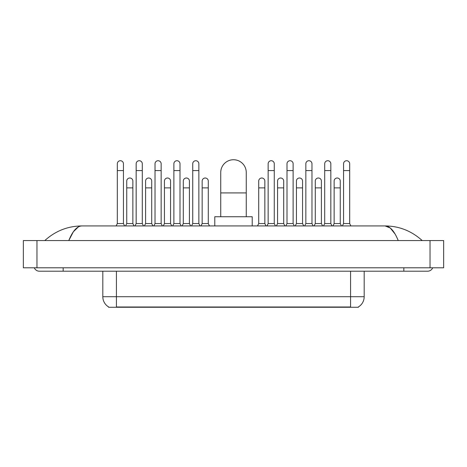 <?xml version="1.0" encoding="UTF-8"?>
<svg xmlns="http://www.w3.org/2000/svg" width="467" height="467" viewBox="0 0 467 467"><rect width="100%" height="100%" fill="white"/><g stroke="black" fill="none" stroke-linecap="round" stroke-linejoin="round"><path stroke-width="0.7" d="M358.399 306.93L358.399 307.263L108.601 307.263L108.601 306.93M108.7 306.988A11.908 11.908 0 0 1 102.816 296.714L116.429 296.714L116.429 306.988L350.571 306.988L350.571 296.714L364.184 296.714L364.184 271.193M102.816 296.714L102.816 271.193M358.3 306.988A11.908 11.908 0 0 0 364.184 296.714M220.739 216.741L220.739 172.498A12.761 12.761 0 0 1 233.5 159.737A12.761 12.761 0 0 1 246.261 172.498A12.761 12.761 0 0 0 233.5 159.737M246.261 216.741L246.261 172.498M252.215 225.929L252.215 216.741L214.785 216.741L214.785 225.929M116.12 225.929L117.316 223.547L123.44 223.547L124.631 225.929M123.44 223.547L123.44 163.783A3.065 3.065 0 0 0 120.375 160.724A3.065 3.065 0 0 1 120.568 160.73M117.316 223.547L117.316 170.589L123.44 170.589M117.316 170.589L117.316 163.783A3.065 3.065 0 0 1 120.375 160.724M134.975 225.929L136.166 223.547L142.295 223.547L143.486 225.929M142.295 223.547L142.295 163.783A3.065 3.065 0 0 0 139.23 160.724A3.065 3.065 0 0 1 139.423 160.73M136.166 223.547L136.166 170.589L142.295 170.589M136.166 170.589L136.166 163.783A3.065 3.065 0 0 1 139.23 160.724M153.83 225.929L155.021 223.547L161.15 223.547L162.341 225.929M161.15 223.547L161.15 163.783A3.065 3.065 0 0 0 158.085 160.724A3.065 3.065 0 0 1 158.278 160.73M155.021 223.547L155.021 170.589L161.15 170.589M155.021 170.589L155.021 163.783A3.065 3.065 0 0 1 158.085 160.724M172.685 225.929L173.876 223.547L179.999 223.547L181.19 225.929M179.999 223.547L179.999 163.783A3.065 3.065 0 0 0 176.94 160.724A3.065 3.065 0 0 1 177.133 160.73M173.876 223.547L173.876 170.589L179.999 170.589M173.876 170.589L173.876 163.783A3.065 3.065 0 0 1 176.94 160.724M191.54 225.929L192.731 223.547L198.854 223.547L200.045 225.929M198.854 223.547L198.854 163.783A3.065 3.065 0 0 0 195.79 160.724A3.065 3.065 0 0 1 195.982 160.73M192.731 223.547L192.731 170.589L198.854 170.589M192.731 170.589L192.731 163.783A3.065 3.065 0 0 1 195.79 160.724M266.955 225.929L268.146 223.547L274.269 223.547L275.46 225.929M274.269 223.547L274.269 163.783A3.065 3.065 0 0 0 271.21 160.724A3.065 3.065 0 0 1 271.403 160.73M268.146 223.547L268.146 170.589L274.269 170.589M268.146 170.589L268.146 163.783A3.065 3.065 0 0 1 271.21 160.724M285.81 225.929L287.001 223.547L293.124 223.547L294.315 225.929M293.124 223.547L293.124 163.783A3.065 3.065 0 0 0 290.06 160.724A3.065 3.065 0 0 1 290.252 160.73M287.001 223.547L287.001 170.589L293.124 170.589M287.001 170.589L287.001 163.783A3.065 3.065 0 0 1 290.06 160.724M304.659 225.929L305.85 223.547L311.979 223.547L313.17 225.929M311.979 223.547L311.979 163.783A3.065 3.065 0 0 0 308.915 160.724A3.065 3.065 0 0 1 309.107 160.73M305.85 223.547L305.85 170.589L311.979 170.589M305.85 170.589L305.85 163.783A3.065 3.065 0 0 1 308.915 160.724M323.514 225.929L324.705 223.547L330.834 223.547L332.025 225.929M330.834 223.547L330.834 163.783A3.065 3.065 0 0 0 327.77 160.724A3.065 3.065 0 0 1 327.962 160.73M324.705 223.547L324.705 170.589L330.834 170.589M324.705 170.589L324.705 163.783A3.065 3.065 0 0 1 327.77 160.724M342.369 225.929L343.56 223.547L349.684 223.547L350.88 225.929M349.684 223.547L349.684 163.783A3.065 3.065 0 0 0 346.625 160.724A3.065 3.065 0 0 1 346.818 160.73M343.56 223.547L343.56 170.589L349.684 170.589M343.56 170.589L343.56 163.783A3.065 3.065 0 0 1 346.625 160.724M125.547 225.929L126.738 223.547L132.867 223.547L134.058 225.929M132.867 223.547L132.867 181.073A3.065 3.065 0 0 0 129.995 178.015A3.065 3.065 0 0 1 132.867 181.073M126.738 223.547L126.738 187.88L132.867 187.88M126.738 187.88L126.738 181.073A3.065 3.065 0 0 1 129.995 178.015M144.402 225.929L145.593 223.547L151.722 223.547L152.913 225.929M151.722 223.547L151.722 181.073A3.065 3.065 0 0 0 148.85 178.015A3.065 3.065 0 0 1 151.722 181.073M145.593 223.547L145.593 187.88L151.722 187.88M145.593 187.88L145.593 181.073A3.065 3.065 0 0 1 148.85 178.015M163.257 225.929L164.448 223.547L170.572 223.547L171.763 225.929M170.572 223.547L170.572 181.073A3.065 3.065 0 0 0 167.706 178.015A3.065 3.065 0 0 1 170.572 181.073M164.448 223.547L164.448 187.88L170.572 187.88M164.448 187.88L164.448 181.073A3.065 3.065 0 0 1 167.706 178.015M182.112 225.929L183.303 223.547L189.427 223.547L190.618 225.929M189.427 223.547L189.427 181.073A3.065 3.065 0 0 0 186.555 178.015A3.065 3.065 0 0 1 189.427 181.073M183.303 223.547L183.303 187.88L189.427 187.88M183.303 187.88L183.303 181.073A3.065 3.065 0 0 1 186.555 178.015M200.968 225.929L202.158 223.547L208.282 223.547L209.473 225.929M208.282 223.547L208.282 181.073A3.065 3.065 0 0 0 205.41 178.015A3.065 3.065 0 0 1 208.282 181.073M202.158 223.547L202.158 187.88L208.282 187.88M202.158 187.88L202.158 181.073A3.065 3.065 0 0 1 205.41 178.015M257.527 225.929L258.718 223.547L264.842 223.547L266.032 225.929M264.842 223.547L264.842 181.073A3.065 3.065 0 0 0 261.975 178.015A3.065 3.065 0 0 1 264.842 181.073M258.718 223.547L258.718 187.88L264.842 187.88M258.718 187.88L258.718 181.073A3.065 3.065 0 0 1 261.975 178.015M276.382 225.929L277.573 223.547L283.697 223.547L284.888 225.929M283.697 223.547L283.697 181.073A3.065 3.065 0 0 0 280.825 178.015A3.065 3.065 0 0 1 283.697 181.073M277.573 223.547L277.573 187.88L283.697 187.88M277.573 187.88L277.573 181.073A3.065 3.065 0 0 1 280.825 178.015M295.237 225.929L296.428 223.547L302.552 223.547L303.743 225.929M302.552 223.547L302.552 181.073A3.065 3.065 0 0 0 299.68 178.015A3.065 3.065 0 0 1 302.552 181.073M296.428 223.547L296.428 187.88L302.552 187.88M296.428 187.88L296.428 181.073A3.065 3.065 0 0 1 299.68 178.015M314.087 225.929L315.278 223.547L321.407 223.547L322.598 225.929M321.407 223.547L321.407 181.073A3.065 3.065 0 0 0 318.535 178.015A3.065 3.065 0 0 1 321.407 181.073M315.278 223.547L315.278 187.88L321.407 187.88M315.278 187.88L315.278 181.073A3.065 3.065 0 0 1 318.535 178.015M332.942 225.929L334.133 223.547L340.262 223.547L341.453 225.929M340.262 223.547L340.262 181.073A3.065 3.065 0 0 0 337.39 178.015A3.065 3.065 0 0 1 340.262 181.073M334.133 223.547L334.133 187.88L340.262 187.88M334.133 187.88L334.133 181.073A3.065 3.065 0 0 1 337.39 178.015M63.168 267.789L63.168 271.193L427.655 271.193A5.446 5.446 0 0 0 432.705 267.789A5.446 5.446 0 0 1 427.655 271.193A5.446 5.446 0 0 0 432.705 267.789A5.446 5.446 0 0 1 427.655 271.193M34.295 267.789A5.446 5.446 0 0 0 39.345 271.193A5.446 5.446 0 0 1 34.295 267.789A5.446 5.446 0 0 0 39.345 271.193L63.168 271.193M398.223 240.563C394.317 230.949 389.933 226.075 385.065 225.929L81.935 225.929C77.067 226.075 72.683 230.949 68.777 240.563L73.36 231.76L78.398 226.886M36.963 240.563L443.65 240.563L443.65 267.789L23.35 267.789L23.35 240.563L36.963 240.563L36.963 267.789M443.65 240.563L443.65 267.789M421.053 239.513L422.209 240.563C411.497 230.914 399.116 226.034 385.065 225.929L390.249 228.007L395.105 234.06M45.947 239.513L44.791 240.563C55.45 230.937 67.832 226.057 81.935 225.929M349.211 307.263L349.211 306.93M117.789 307.263L117.789 306.93M116.429 271.193L116.429 296.714L350.571 296.714L350.571 271.193M220.739 192.918L246.261 192.918M403.832 267.789L403.832 271.193M430.037 240.563L430.037 267.789"/></g></svg>
